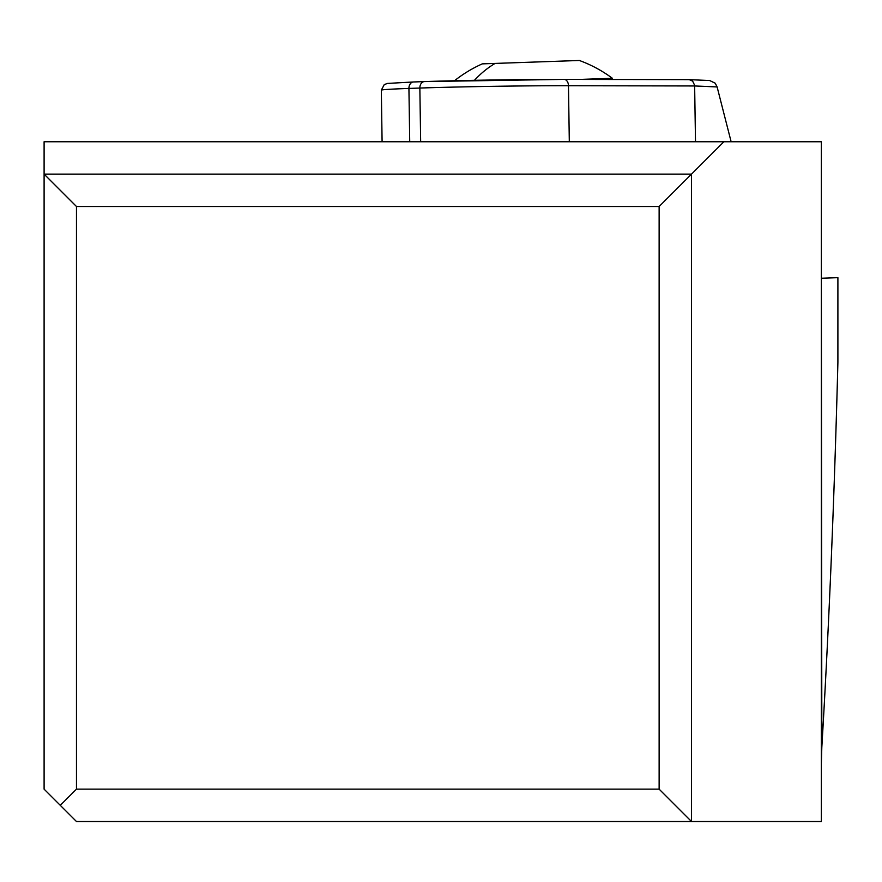 <?xml version="1.0" encoding="UTF-8"?>
<svg xmlns="http://www.w3.org/2000/svg" width="882" height="882" viewBox="0 0 882 882"><rect width="100%" height="100%" fill="white"/><g stroke="black" fill="none" stroke-linecap="round" stroke-linejoin="round"><path stroke-width="1.32" d="M723.868 141.759L659.13 206.498L659.13 789.147L691.499 821.517L691.499 174.129L44.1 174.129L44.1 141.759L821.363 141.759L821.363 821.517L76.469 821.517L60.285 805.332L76.469 789.147L76.469 206.498L44.1 174.129L44.1 789.147L60.285 805.332M821.363 763.305L821.826 747.263C829.014 625.812 834.372 497.668 837.889 362.855L837.889 361.598M821.363 278.238L821.826 747.263M837.889 362.855L837.9 277.665L821.826 278.227M659.13 789.147L76.469 789.147M659.13 206.498L76.469 206.498M454.517 80.725A129.478 129.478 0 0 1 482.311 63.868L579.364 60.483A129.478 129.478 0 0 1 612.384 78.289L579.915 79.424M492.476 63.515L489.036 63.636M474.45 80.306A129.478 95.465 -92 0 1 495.067 63.427L497.514 63.339M689.614 79.667L709.657 80.527L715.236 83.206L717.11 86.932L731.134 141.759M695.501 141.759L694.63 85.267L692.624 81.1L689.261 79.645L709.646 80.527M424.275 81.596L413.614 81.971A6.472 4.774 -92 0 0 413.482 81.971L424.407 81.585A6.472 4.774 88 0 0 419.854 88.046A105.201 1.929 -0.9 0 1 568.471 85.719L694.674 85.962L717.11 86.932M569.309 141.759L568.471 85.719A6.472 4.377 -89.9 0 0 564.116 79.391L424.407 81.585A6.472 4.774 88 0 1 424.54 81.585A98.729 1.808 -0.9 0 1 564.006 79.402A6.472 4.377 -89.9 0 1 564.116 79.391L689.051 79.634M688.919 79.634L564.226 79.402M409.722 141.759L408.928 88.432A6.472 4.774 -92 0 1 413.482 81.971L387.474 83.426L384.254 84.606L381.333 90.14A105.201 1.929 -0.9 0 1 408.928 88.432L419.854 88.046L420.659 141.759M837.9 277.665L837.9 362.359M612.417 79.49L612.384 78.289M381.333 90.14L382.093 141.759"/></g></svg>
